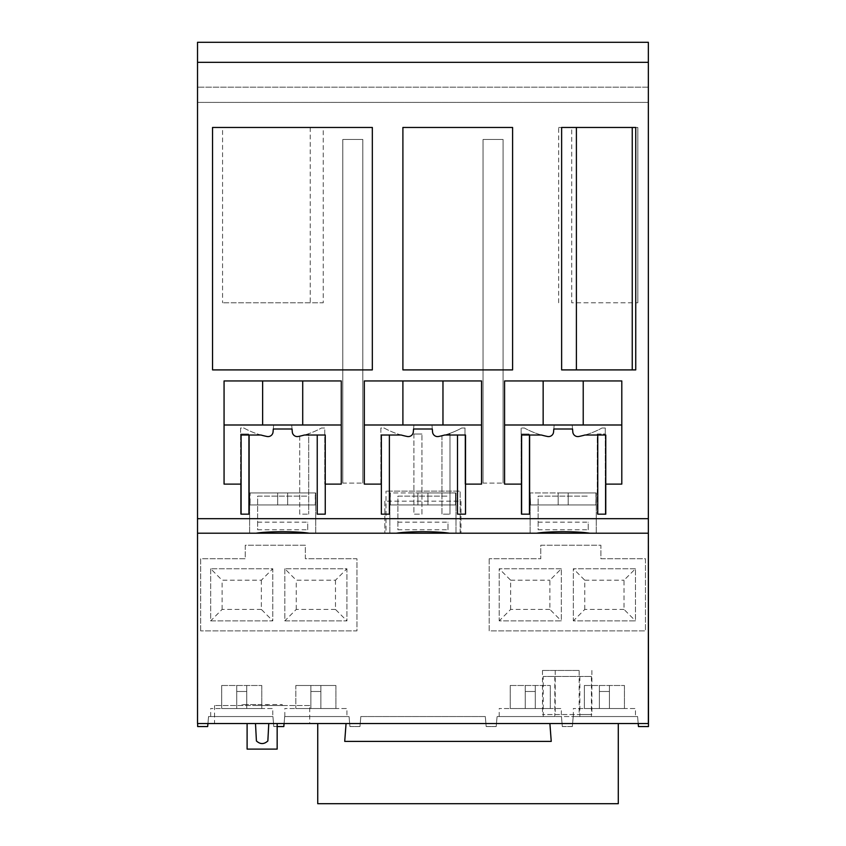 <?xml version="1.0" encoding="UTF-8"?>
<svg xmlns="http://www.w3.org/2000/svg" width="846" height="846" viewBox="0 0 846 846"><rect width="100%" height="100%" fill="white"/><g stroke="black" fill="none" stroke-linecap="round" stroke-linejoin="round"><path stroke-width="0.63" stroke-dasharray="4.23 3.17" d="M595.944 492.932L595.944 504.956L530.442 504.956L530.125 492.932L530.59 504.956L595.785 504.956L596.25 492.932L595.944 504.956L530.442 504.956L530.125 492.932L530.59 504.956L595.785 504.956L596.25 492.932L530.442 492.932L568.195 492.932L558.18 492.932L568.195 492.932L568.195 504.956L568.195 492.932L568.195 504.956L595.785 504.956L568.195 504.956L568.195 492.932L568.195 504.956L558.18 504.956L558.18 492.932L530.59 492.932L558.18 492.932L558.18 504.956L568.195 504.956L568.195 492.932L568.195 504.956L568.195 492.932L595.944 492.932M536.639 533.202L589.736 533.202C577.691 531.235 548.747 531.225 536.639 533.202L449.48 533.202C437.435 531.235 408.491 531.225 396.383 533.202L309.224 533.202C297.179 531.235 268.235 531.225 256.127 533.202L309.224 533.202M417.924 492.932L455.994 492.932L390.175 492.932L390.175 504.956L455.687 504.956L390.175 504.956L390.175 492.932L390.334 504.956L455.529 504.956L455.529 492.932L455.529 504.956L390.334 504.956L417.924 504.956L417.924 492.932L455.994 492.932L455.687 504.956L427.939 504.956L427.939 492.932L390.334 492.932L390.334 504.956L417.924 504.956L417.924 492.932L417.924 504.956L427.939 504.956L427.939 492.932L455.687 492.932L455.687 504.956L427.939 504.956L455.529 504.956L427.939 504.956L427.939 492.932L427.939 504.956L417.924 504.956L417.924 492.932L417.924 504.956L390.175 504.956L417.924 504.956L417.924 492.932L417.924 504.956L427.939 504.956L427.939 492.932L427.939 504.956L427.939 492.932L427.939 504.956L417.924 504.956L417.924 492.932M315.421 492.932L315.421 504.956L249.919 504.956L249.612 492.932L250.078 504.956L315.272 504.956L315.738 492.932L287.682 492.932L315.738 492.932L315.421 504.956L249.919 504.956L249.612 492.932L315.272 492.932L315.272 504.956L250.078 504.956L277.668 504.956L277.668 492.932L250.078 492.932L250.078 504.956L277.668 504.956L277.668 492.932L315.421 492.932M397.884 522.162L447.978 522.162L447.978 529.755L397.884 529.755L397.884 496.137L447.978 496.137L397.884 496.137L397.884 529.755M256.127 533.202L197.52 533.202L197.52 723.552L648.343 723.552L648.343 533.202L589.736 533.202M648.343 518.672L648.343 533.202L197.52 533.202L197.52 42.3L197.52 102.408L197.52 42.3L648.343 42.3L648.343 102.408L648.343 42.3L197.52 42.3L648.343 42.3L648.343 518.672L197.52 518.672M257.628 522.162L307.722 522.162L307.722 529.755L257.628 529.755L257.628 496.137L307.722 496.137L257.628 496.137L257.628 529.755M538.141 522.162L588.234 522.162L588.234 529.755L538.141 529.755L538.141 496.137L588.234 496.137L538.141 496.137L538.141 529.755M396.383 533.202L449.48 533.202M364.319 424.999L481.543 424.999L481.543 380.954L364.319 380.954L481.543 380.954L481.543 484.113L481.543 424.999L364.319 424.999L481.543 424.999L481.543 380.954L364.319 380.954L364.319 484.113L364.319 380.954L364.319 484.113L380.859 484.113L380.859 428.013L384.126 428.013A80.148 80.148 0 0 0 407.338 436.494A5.013 5.013 0 0 0 413.303 432.02L413.567 429.007L432.295 429.007L432.56 432.02L431.946 424.999L432.56 432.02A5.013 5.013 0 0 0 438.524 436.494A80.148 80.148 0 0 0 444.679 435.024L465.512 435.024L465.512 514.167L457.496 514.167L457.496 435.024M389.372 435.024L389.372 514.167L381.356 514.167L381.356 435.024L401.184 435.024A80.148 80.148 0 0 0 407.338 436.494A5.013 5.013 0 0 0 413.303 432.02L413.916 424.999L413.303 432.02A5.013 5.013 0 0 1 407.338 436.494A80.148 80.148 0 0 1 384.126 428.013L380.859 428.013L380.859 484.113L364.319 484.113L381.356 484.113M512.591 127.46L402.897 127.46L402.897 369.903L512.591 369.903L512.591 127.46M372.335 127.46L212.547 127.46L212.547 369.903L372.335 369.903L372.335 127.46M635.737 127.46L561.628 127.46M635.737 369.903L561.628 369.903M224.063 424.999L341.276 424.999L341.276 380.954L224.063 380.954L341.276 380.954L341.276 484.113L341.276 424.999L224.063 424.999L341.276 424.999L341.276 380.954L224.063 380.954L224.063 484.113L224.063 380.954L224.063 484.113L240.592 484.113L240.592 428.013L243.87 428.013A80.148 80.148 0 0 0 267.082 436.494A5.013 5.013 0 0 0 273.047 432.02L273.311 429.007L292.039 429.007L292.304 432.02L291.69 424.999L292.304 432.02A5.013 5.013 0 0 0 298.268 436.494A80.148 80.148 0 0 0 304.412 435.024L325.255 435.024L325.255 514.167L317.239 514.167L317.239 435.024M249.115 435.024L249.115 514.167L241.099 514.167L241.099 435.024L260.928 435.024A80.148 80.148 0 0 0 267.082 436.494A5.013 5.013 0 0 0 273.047 432.02L273.66 424.999L273.047 432.02A5.013 5.013 0 0 1 267.082 436.494A80.148 80.148 0 0 1 243.87 428.013L240.592 428.013L240.592 514.167L248.608 514.167L248.608 434.019L248.608 514.167L240.592 514.167L240.592 484.113L224.063 484.113L241.099 484.113M504.586 424.999L621.799 424.999L504.586 424.999L621.799 424.999L621.799 380.954L504.586 380.954L504.586 484.113L504.586 380.954L504.586 484.113L521.115 484.113L521.115 428.013L524.383 428.013A80.148 80.148 0 0 0 547.595 436.494A5.013 5.013 0 0 0 553.559 432.02L553.823 429.007L572.552 429.007L572.816 432.02L572.203 424.999L572.816 432.02A5.013 5.013 0 0 0 578.78 436.494A80.148 80.148 0 0 0 584.935 435.024L605.768 435.024L605.768 514.167L597.752 514.167L597.752 435.024M529.628 435.024L529.628 514.167L521.612 514.167L521.612 435.024L541.451 435.024A80.148 80.148 0 0 0 547.595 436.494A5.013 5.013 0 0 0 553.559 432.02L554.172 424.999L553.559 432.02A5.013 5.013 0 0 1 547.595 436.494A80.148 80.148 0 0 1 524.383 428.013L521.115 428.013L521.115 514.167L529.131 514.167L529.131 434.019L529.131 514.167L521.115 514.167L521.115 484.113L504.586 484.113L521.612 484.113M543.153 424.999L583.222 424.999L543.153 424.999L583.222 424.999L543.153 424.999L543.153 380.954L583.222 380.954L543.153 380.954M648.343 102.408L197.52 102.408L197.52 87.17L197.52 102.408L648.343 102.408L648.343 87.17L648.343 102.408L197.52 102.408L648.343 102.408M197.52 62.34L197.52 87.17L197.52 62.34L648.343 62.34L648.343 87.17L648.343 62.34L197.52 62.34M277.668 504.956L287.682 504.956L287.682 492.932L287.682 504.956L315.272 504.956L287.682 504.956L287.682 492.932L287.682 504.956L277.668 504.956L277.668 492.932L277.668 504.956L249.919 504.956L277.668 504.956L277.668 492.932L277.668 504.956L287.682 504.956L287.682 492.932L287.682 504.956L287.682 492.932L287.682 504.956L277.668 504.956L277.668 492.932L277.668 504.956M315.421 504.956L287.682 504.956L315.421 504.956M530.59 504.956L558.18 504.956L558.18 492.932L558.18 504.956L530.442 504.956L558.18 504.956L558.18 492.932L558.18 504.956L568.195 504.956L558.18 504.956L558.18 492.932L558.18 504.956L530.59 504.956M595.944 504.956L568.195 504.956L595.944 504.956M307.722 529.755L307.722 522.162M447.978 529.755L447.978 522.162M588.234 529.755L588.234 522.162M384.856 501.139L384.856 533.202L384.856 501.139L460.996 501.139L460.996 533.202L460.996 501.139L384.856 501.139M262.641 424.999L302.709 424.999L262.641 424.999L302.709 424.999L262.641 424.999L262.641 380.954L302.709 380.954L262.641 380.954M342.789 483.108L342.789 139.474L362.818 139.474L362.818 483.108L362.818 139.474L342.789 139.474L342.789 483.108L362.818 483.108L342.789 483.108M483.045 483.108L483.045 139.474L503.074 139.474L503.074 483.108L503.074 139.474L483.045 139.474L483.045 483.108L503.074 483.108L483.045 483.108M402.897 424.999L442.966 424.999L402.897 424.999L442.966 424.999L402.897 424.999L402.897 380.954L442.966 380.954L402.897 380.954M621.799 380.954L621.799 484.113L621.799 380.954L504.586 380.954L621.799 380.954M325.255 484.113L341.276 484.113L324.748 484.113L324.748 428.013L321.469 428.013A80.148 80.148 0 0 1 307.701 434.019L308.716 434.019L308.716 514.167L308.716 434.019L307.701 434.019A80.148 80.148 0 0 1 298.268 436.494A5.013 5.013 0 0 1 292.304 432.02A5.013 5.013 0 0 0 298.268 436.494A80.148 80.148 0 0 0 321.469 428.013L324.748 428.013L324.748 484.113L341.276 484.113L341.276 424.999M465.512 484.113L481.543 484.113L465.004 484.113L465.004 428.013L461.736 428.013A80.148 80.148 0 0 1 447.957 434.019L449.977 434.019L449.977 514.167L449.977 434.019L447.957 434.019A80.148 80.148 0 0 1 438.524 436.494A5.013 5.013 0 0 1 432.56 432.02A5.013 5.013 0 0 0 438.524 436.494A80.148 80.148 0 0 0 461.736 428.013L465.004 428.013L465.004 484.113L481.543 484.113L481.543 424.999M605.768 484.113L621.799 484.113L605.271 484.113L605.271 514.167L597.255 514.167L605.271 514.167L605.271 434.019L597.255 434.019L597.255 514.167L597.255 434.019L605.271 434.019L605.271 428.013L605.271 484.113L621.799 484.113L621.799 424.999M302.709 424.999L302.709 380.954M442.966 424.999L442.966 380.954M583.222 424.999L583.222 380.954M240.592 434.019L248.608 434.019L240.592 434.019M299.706 436.198L299.706 514.167L308.716 514.167L299.706 514.167L299.706 436.198M413.916 434.019L413.916 514.167L421.932 514.167L421.932 434.019L421.932 514.167L413.916 514.167L413.916 434.019L421.932 434.019L413.916 434.019M441.961 435.732L441.961 514.167L449.977 514.167L441.961 514.167L441.961 435.732M521.115 434.019L529.131 434.019L521.115 434.019M572.816 432.02A5.013 5.013 0 0 0 578.78 436.494A80.148 80.148 0 0 0 601.992 428.013L605.271 428.013L601.992 428.013A80.148 80.148 0 0 1 578.78 436.494A5.013 5.013 0 0 1 572.816 432.02M323.246 127.46L222.561 127.46L222.561 302.783L222.561 127.46L323.246 127.46L323.246 302.783L222.561 302.783L323.246 302.783M558.677 302.783L558.677 127.46L637.831 127.46L637.831 302.783L637.831 127.46L571.706 127.46L571.706 302.783L637.831 302.783L571.706 302.783M579.172 670.455L542.498 670.455L579.172 670.455L579.172 714.532L591.893 714.532L542.498 714.532L579.172 714.532M555.219 670.455L555.219 714.532M255.503 723.552L247.106 723.552L255.503 723.552L256.412 740.948C260.23 744.427 264.047 744.427 267.854 740.948L268.774 723.552L277.16 723.552L268.774 723.552M247.106 723.552L247.106 749.101L277.16 749.101L277.16 723.552M309.721 705.522L214.546 705.522L309.721 705.522L309.721 723.552L214.546 723.552L309.721 723.552M257.131 705.522L282.173 705.522L257.131 705.522L257.131 704.517L282.173 704.517L242.093 704.517L257.131 704.517L257.131 705.522M549.9 723.552L317.736 723.552L549.9 723.552L551.232 741.382L344.724 741.382L551.232 741.382L344.724 741.382L346.056 723.552M558.677 127.46L571.706 127.46M310.228 127.46L310.228 302.783M197.657 723.552L197.657 533.202L197.657 726.555L207.672 726.555L208.55 716.541L272.92 716.541L273.797 726.555L283.812 726.555L284.69 716.541L349.06 716.541L349.937 726.555L359.952 726.555L360.83 716.541L485.308 716.541L486.186 726.555L496.2 726.555L497.078 716.541L561.448 716.541L562.326 726.555L572.34 726.555L573.218 716.541L637.588 716.541L638.466 726.555L648.48 726.555L648.48 533.202L197.657 533.202L385.998 533.202L385.998 491.124L385.998 533.202L460.139 533.202L460.139 491.124L385.998 491.124L460.139 491.124L460.139 533.202L648.343 533.202L197.52 533.202M317.736 723.552L317.736 803.7L618.289 803.7L618.289 723.552M242.093 705.522L242.093 704.517L242.093 705.522M267.146 705.522L267.146 704.517L267.146 705.522M282.173 705.522L282.173 704.517L282.173 705.522M542.498 670.455L542.498 714.532M591.893 670.455L591.893 714.532M561.321 568.766L499.214 568.766L499.214 620.869L561.321 620.869L561.321 568.766L561.321 620.869L499.214 620.869L499.214 568.766L561.321 568.766L549.879 580.208L549.879 609.416L561.321 620.869M635.462 568.766L573.345 568.766L573.345 620.869L635.462 620.869L635.462 568.766L635.462 620.869L573.345 620.869L573.345 568.766L635.462 568.766L624.02 580.208L624.02 609.416L635.462 620.869M489.189 558.751L489.189 630.883L645.477 630.883L645.477 558.751L600.893 558.751L600.893 545.226L540.784 545.226L540.784 558.751L489.189 558.751L540.784 558.751L540.784 545.226L600.893 545.226L600.893 558.751L645.477 558.751L645.477 630.883L489.189 630.883L489.189 558.751M200.661 630.883L200.661 558.751L245.245 558.751L245.245 545.226L305.353 545.226L305.353 558.751L356.949 558.751L356.949 630.883L200.661 630.883L356.949 630.883L356.949 558.751L305.353 558.751L305.353 545.226L245.245 545.226L245.245 558.751L200.661 558.751L200.661 630.883M210.675 568.766L210.675 620.869L272.793 620.869L272.793 568.766L210.675 568.766L272.793 568.766L272.793 620.869L210.675 620.869L210.675 568.766L222.117 580.208L261.351 580.208L272.793 568.766M284.816 568.766L284.816 620.869L346.934 620.869L346.934 568.766L284.816 568.766L346.934 568.766L346.934 620.869L284.816 620.869L284.816 568.766L296.259 580.208L335.481 580.208L346.934 568.766M320.877 691.489L310.863 691.489L320.877 691.489L320.877 708.525L310.863 708.525L335.904 708.525L320.877 708.525L320.877 685.482L320.877 708.525L320.877 685.482L310.863 685.482L320.877 685.482L320.877 691.489L310.863 691.489L310.863 708.525L295.836 708.525L310.863 708.525L310.863 685.482L310.863 708.525L310.863 685.482L310.863 691.489L320.877 691.489M295.836 685.482L310.863 685.482L295.836 685.482L295.836 708.525L295.836 685.482M510.233 685.482L550.302 685.482L510.233 685.482L510.233 708.525L525.26 708.525L510.233 708.525L510.233 685.482M525.26 685.482L525.26 708.525L550.302 708.525L525.26 708.525L525.26 691.489L535.275 691.489L535.275 708.525L535.275 685.482L535.275 708.525L535.275 685.482L535.275 691.489L525.26 691.489L525.26 708.525L525.26 685.482L525.26 691.489L535.275 691.489L525.26 691.489L525.26 685.482M550.302 685.482L550.302 708.525L550.302 685.482M221.694 685.482L261.774 685.482L221.694 685.482L221.694 708.525L236.721 708.525L221.694 708.525L221.694 685.482M236.721 685.482L236.721 708.525L261.774 708.525L236.721 708.525L236.721 691.489L246.746 691.489L246.746 708.525L246.746 685.482L246.746 708.525L246.746 685.482L246.746 691.489L236.721 691.489L236.721 708.525L236.721 685.482L236.721 691.489L246.746 691.489L236.721 691.489L236.721 685.482M261.774 685.482L261.774 708.525L261.774 685.482M584.364 685.482L624.443 685.482L584.364 685.482L584.364 708.525L599.391 708.525L584.364 708.525L584.364 685.482M599.391 685.482L599.391 708.525L624.443 708.525L599.391 708.525L599.391 691.489L609.416 691.489L609.416 708.525L609.416 685.482L609.416 708.525L609.416 685.482L609.416 691.489L599.391 691.489L599.391 708.525L599.391 685.482L599.391 691.489L609.416 691.489L599.391 691.489L599.391 685.482M624.443 685.482L624.443 708.525L624.443 685.482M561.321 716.541L499.214 716.541L561.321 716.541L561.321 708.525L499.214 708.525L561.321 708.525M346.934 716.541L284.816 716.541L346.934 716.541L346.934 708.525L284.816 708.525L346.934 708.525M272.793 716.541L210.675 716.541L272.793 716.541L272.793 708.525L210.675 708.525L272.793 708.525M635.462 716.541L573.345 716.541L635.462 716.541L635.462 708.525L573.345 708.525L635.462 708.525M554.817 676.462L591.417 676.462L543.248 676.462L554.817 676.462L554.817 716.541L543.248 716.541L543.248 676.462M579.859 676.462L579.859 716.541L591.417 716.541L543.248 716.541M591.417 676.462L591.417 716.541M320.877 685.482L335.904 685.482L320.877 685.482M335.904 685.482L335.904 708.525L335.904 685.482M261.351 580.208L261.351 609.416L272.793 620.869M261.351 609.416L222.117 609.416L210.675 620.869M222.117 609.416L222.117 580.208M624.02 609.416L584.787 609.416L573.345 620.869M584.787 609.416L584.787 580.208L573.345 568.766M584.787 580.208L624.02 580.208M335.481 580.208L335.481 609.416L346.934 620.869M335.481 609.416L296.259 609.416L284.816 620.869M296.259 609.416L296.259 580.208M549.879 609.416L510.656 609.416L499.214 620.869M510.656 609.416L510.656 580.208L499.214 568.766M510.656 580.208L549.879 580.208M579.859 716.541L637.588 716.541L638.201 723.552M572.34 726.555L573.218 716.541L561.448 716.541L562.326 726.555L572.34 726.555M284.076 723.552L284.69 716.541L349.06 716.541L349.937 726.555L359.952 726.555L360.83 716.541L485.308 716.541L486.186 726.555L496.2 726.555L497.078 716.541L554.817 716.541M207.936 723.552L208.55 716.541L272.92 716.541L273.797 726.555L277.16 726.555M648.343 87.17L197.52 87.17L648.343 87.17M596.25 533.202L596.25 492.932L596.25 533.202M530.125 533.202L530.125 492.932L530.125 533.202M455.994 533.202L455.994 492.932L455.994 533.202M389.869 533.202L389.869 492.932L389.869 533.202M315.738 533.202L315.738 492.932L315.738 533.202M249.612 533.202L249.612 492.932L249.612 533.202M214.546 705.522L214.546 723.552M499.214 716.541L499.214 708.525M284.816 716.541L284.816 708.525M210.675 716.541L210.675 708.525M573.345 716.541L573.345 708.525"/><path stroke-width="1.27" d="M589.736 533.202L536.639 533.202C548.684 531.235 577.628 531.225 589.736 533.202L648.343 533.202L648.343 723.552L197.52 723.552L197.52 62.34L648.343 62.34L648.343 518.672L197.52 518.672M449.48 533.202L396.383 533.202C408.428 531.235 437.371 531.225 449.48 533.202L536.639 533.202M309.224 533.202L256.127 533.202C268.171 531.235 297.115 531.225 309.224 533.202L396.383 533.202M465.512 484.113L481.543 484.113L481.543 380.954L364.319 380.954L364.319 484.113L381.356 484.113M389.372 435.024L381.356 435.024L381.356 514.167L389.372 514.167L389.372 435.024L401.184 435.024A80.148 80.148 0 0 0 407.338 436.494A5.013 5.013 0 0 0 413.303 432.02L413.567 429.007L432.295 429.007L432.56 432.02A5.013 5.013 0 0 0 438.524 436.494A80.148 80.148 0 0 0 444.679 435.024L457.496 435.024L457.496 514.167L465.512 514.167L465.512 435.024L457.496 435.024M576.401 127.46L635.737 127.46L635.737 369.903L561.628 369.903L561.628 127.46L576.401 127.46L576.401 369.903M325.255 484.113L341.276 484.113L341.276 380.954L224.063 380.954L224.063 484.113L241.099 484.113M249.115 435.024L241.099 435.024L241.099 514.167L249.115 514.167L249.115 435.024L260.928 435.024A80.148 80.148 0 0 0 267.082 436.494A5.013 5.013 0 0 0 273.047 432.02L273.311 429.007L292.039 429.007L292.304 432.02A5.013 5.013 0 0 0 298.268 436.494A80.148 80.148 0 0 0 304.412 435.024L317.239 435.024L317.239 514.167L325.255 514.167L325.255 435.024L317.239 435.024M605.768 484.113L621.799 484.113L621.799 380.954L504.586 380.954L504.586 484.113L521.612 484.113M529.628 435.024L521.612 435.024L521.612 514.167L529.628 514.167L529.628 435.024L541.451 435.024A80.148 80.148 0 0 0 547.595 436.494A5.013 5.013 0 0 0 553.559 432.02L553.823 429.007L572.552 429.007L572.816 432.02A5.013 5.013 0 0 0 578.78 436.494A80.148 80.148 0 0 0 584.935 435.024L597.752 435.024L597.752 514.167L605.768 514.167L605.768 435.024L597.752 435.024M504.586 424.999L621.799 424.999M648.343 62.34L648.343 42.3L197.52 42.3L197.52 62.34M224.063 424.999L341.276 424.999M364.319 424.999L481.543 424.999M302.709 424.999L302.709 380.954M442.966 424.999L442.966 380.954M583.222 424.999L583.222 380.954M255.503 723.552L256.412 740.948C260.23 744.427 264.047 744.427 267.854 740.948L268.774 723.552M247.106 723.552L247.106 749.101L277.16 749.101L277.16 723.552M549.9 723.552L551.232 741.382L344.724 741.382L346.056 723.552M372.335 369.903L212.547 369.903L212.547 127.46L372.335 127.46L372.335 369.903M402.897 127.46L402.897 369.903L512.591 369.903L512.591 127.46L402.897 127.46M632.248 127.46L632.248 369.903M648.343 518.672L648.48 726.555L638.466 726.555L638.201 723.552M256.127 533.202L197.52 533.202M618.289 723.552L618.289 803.7L317.736 803.7L317.736 723.552M277.16 726.555L283.812 726.555L284.076 723.552M197.657 723.552L197.657 726.555L207.672 726.555L207.936 723.552M262.641 424.999L262.641 380.954M402.897 424.999L402.897 380.954M543.153 424.999L543.153 380.954"/></g></svg>
